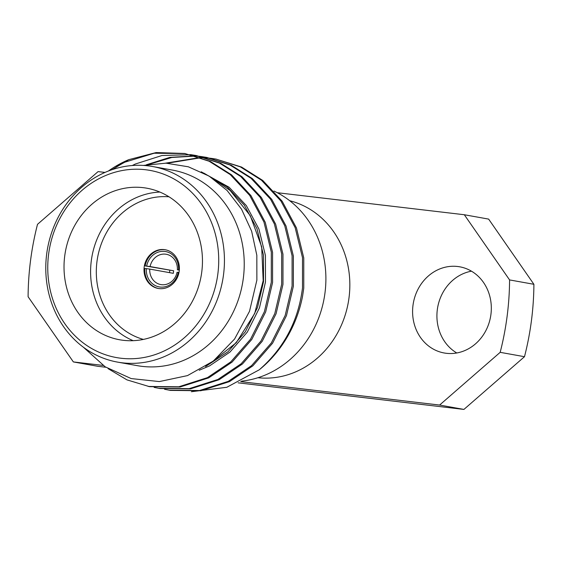 <?xml version="1.0" encoding="UTF-8"?>
<svg xmlns="http://www.w3.org/2000/svg" width="562" height="562" viewBox="0 0 562 562"><rect width="100%" height="100%" fill="white"/><g stroke="black" fill="none" stroke-linecap="round" stroke-linejoin="round"><path stroke-width="0.84" d="M177.051 272.31L178.217 272.38A17.963 16.094 100.2 0 1 160.128 287.042A17.963 16.094 100.2 0 1 146.331 268.622L149.745 269.093A15.399 13.79 -79.8 0 0 160.844 284.59A15.399 13.79 -79.8 0 0 161.582 284.695A15.399 13.79 -79.8 0 0 177.051 272.31M179.327 269.929L177.381 269.767A15.399 13.79 -79.8 0 0 166.282 254.277A15.399 13.79 -79.8 0 0 165.544 254.165A15.399 13.79 -79.8 0 0 150.075 266.55L173.658 270.786A15.399 13.79 100.2 0 0 173.328 273.329L149.745 269.093M173.658 270.786L145.137 265.903A19.677 17.626 -79.8 0 1 164.975 249.725A19.677 17.626 -79.8 0 1 165.544 249.802M169.843 270.336A19.677 17.626 -79.8 0 0 169.527 272.647M146.331 268.622L144.806 268.446A19.677 17.626 -79.8 0 0 158.589 288.524M164.223 249.591A19.677 17.626 -79.8 0 0 144.258 266.507A19.677 17.626 -79.8 0 0 158.217 288.461A19.677 17.626 -79.8 0 0 159.158 288.601A19.677 17.626 -79.8 0 0 179.123 271.685A19.677 17.626 -79.8 0 0 165.165 249.732A19.677 17.626 -79.8 0 0 164.223 249.591M133.187 340.684A76.987 68.964 100.2 0 1 91.943 256.574A76.987 68.964 100.2 0 1 159.868 192.063M169.014 196.805A72.716 65.129 -79.8 0 0 97.584 257.586A72.716 65.129 -79.8 0 0 143.408 339.42M143.155 187.659A76.987 68.964 -79.8 0 0 65.023 253.855A76.987 68.964 -79.8 0 0 119.636 339.764A76.987 68.964 -79.8 0 0 123.324 340.312A76.987 68.964 -79.8 0 0 201.456 274.115A76.987 68.964 -79.8 0 0 146.844 188.207A76.987 68.964 -79.8 0 0 143.155 187.659M241.632 381.134A99.355 88.993 -79.8 0 0 324.977 292.95A99.355 88.993 -79.8 0 0 273.919 191.045M48.634 254.024A95.076 85.157 -79.8 0 0 120.999 358.247A95.076 85.157 -79.8 0 0 217.845 273.954A95.076 85.157 -79.8 0 0 145.481 169.731A95.076 85.157 -79.8 0 0 48.634 254.024M223.521 274.734A99.355 88.993 100.2 0 1 117.556 362.111A99.355 88.993 100.2 0 1 46.695 253.912A99.355 88.993 100.2 0 1 152.667 166.535A99.355 88.993 100.2 0 1 223.521 274.734M117.556 362.111L137.353 365.665A99.355 88.993 -79.8 0 0 243.318 278.288A99.355 88.993 -79.8 0 0 172.464 170.089L152.667 166.535M257.937 377.727A90.089 80.696 -79.8 0 0 349.009 297.776A90.089 80.696 -79.8 0 0 289.711 200.725M457.594 266.493A43.78 39.214 -79.8 0 0 413.161 304.133A43.78 39.214 -79.8 0 0 444.226 352.992A43.78 39.214 -79.8 0 0 446.319 353.301A43.78 39.214 -79.8 0 0 490.752 315.661A43.78 39.214 -79.8 0 0 459.695 266.802A43.78 39.214 -79.8 0 0 457.594 266.493M471.462 271.179A43.78 39.214 -79.8 0 0 437.679 307.337A43.78 39.214 -79.8 0 0 456.78 352.978M83.422 347.246L105.164 366.803L131.171 378.57L159.362 381.577L187.476 375.606L213.286 361.085L234.572 339.041L249.521 311.292L256.869 280.164L256.827 255.274L251.643 231.221L241.541 209.19L227.097 190.49L209.106 176.096L188.347 166.795L165.98 163.17L143.345 165.425M259.258 369.81A117.88 105.586 -79.8 0 0 302.574 296.188L303.768 288.123L303.768 257.916L296.434 227.884L282.159 201.217L262.728 180.43L241.59 167.076L215.92 159.067L240.318 166.851L261.456 180.205L280.895 200.992L295.162 227.652L302.497 257.684L302.497 287.899C298.352 320.944 283.943 348.243 259.258 369.81L226.788 387.288L191.389 391.721M108.41 171.01A117.88 105.586 100.2 0 1 128.74 159.671L156.081 152.576L184.722 153.468L210.392 161.477L231.53 174.831L250.961 195.618L265.236 222.285L272.57 252.31L272.57 282.524L265.664 311.924L251.79 339.455L232.05 362.111L208.713 377.861L180.023 387.014L149.541 386.677L126.956 379.87L108.094 368.651M184.722 153.468L209.12 161.245L230.258 174.599L249.697 195.393L263.964 222.053L271.298 252.085L271.298 282.293L264.393 311.692L250.526 339.223L230.778 361.886L207.441 377.636L178.751 386.789L148.27 386.445M200.936 156.489L206.795 157.43L231.186 165.207L252.331 178.561L271.762 199.348L286.037 226.015L293.364 256.047L293.364 286.255L286.465 315.654L272.591 343.185L252.844 365.848L229.507 381.598L200.824 390.745L170.335 390.407L164.525 389.248M205.523 157.205L229.921 164.982L251.059 178.337L270.491 199.124L284.765 225.791L292.1 255.815L292.1 286.03L285.194 315.43L271.32 342.961L251.579 365.616L228.235 381.366L199.552 390.52L169.064 390.183M190.539 154.627L196.391 155.562L220.789 163.345L241.934 176.7L261.365 197.487L275.64 224.147L282.967 254.179L282.967 284.393L276.068 313.786L262.194 341.324L242.447 363.979L219.11 379.729L190.427 388.883L159.938 388.539L154.121 387.38M195.119 155.337L219.517 163.113L240.662 176.468L260.094 197.255L274.368 223.922L281.695 253.954L281.695 284.161L274.797 313.561L260.923 341.092L241.175 363.747L217.838 379.498L189.155 388.651L158.667 388.314M167.265 163.219L200.711 157.76M201.365 157.767L206.043 157.95M206.69 157.992L211.326 158.428M211.965 158.505L216.56 159.186M165.509 163.163L200.093 157.543M200.746 157.55L205.418 157.767M206.071 157.817L210.694 158.28M211.34 158.358L215.92 159.067M149.351 164.252L171.824 157.472L195.646 156.081M196.293 156.131L200.929 156.559M201.568 156.636L206.156 157.318M146.352 164.785L169.914 157.36L195.021 155.899M195.667 155.948L200.297 156.412M132.288 165.523L135.302 164.034L161.989 155.505L190.525 154.69M191.171 154.775L195.759 155.449M150.075 266.55L145.137 265.903M146.661 266.079A17.963 16.094 100.2 0 1 164.75 251.418A17.963 16.094 100.2 0 1 178.554 269.837M116.278 166.745L124.905 162.165L154.178 153.222L185.362 153.588M111.964 169.717L128.74 159.671M240.655 381.626L439.603 405.054L500.173 352.332L524.494 356.701A267.751 239.826 -79.8 0 0 533.9 284.295L488.638 219.103L464.317 214.74L277.284 192.71M524.494 356.701L463.917 409.424L238.148 382.834M105.003 172.422L98.083 171.607L37.506 224.329A267.751 239.826 -79.8 0 0 28.1 296.736L73.362 361.921L97.683 366.291L105.853 367.253M73.362 361.921L103.134 365.426M500.173 352.332A267.751 239.826 -79.8 0 0 509.579 279.925L464.317 214.74M509.579 279.925L533.9 284.295M439.603 405.054L463.917 409.424M178.217 272.38L178.99 272.472M179.313 270.111L177.381 269.767M203.936 173.159L227.217 186.928L244.358 205.221L256.967 228.678L263.466 255.099L263.515 281.681L257.494 307.54L245.348 331.77L228.039 351.707L205.552 366.529M201.238 171.803L229.163 187.279L246.304 205.566L258.913 229.029L265.419 255.45L265.468 282.026L259.447 307.892L247.301 332.114L229.991 352.051L209.514 365.918L199.201 370.253M212.394 178.203L230.195 190.546L250.252 215.653L261.681 246.837L263.185 280.698L254.684 313.505L236.23 342.743L210.244 363.354"/></g></svg>
